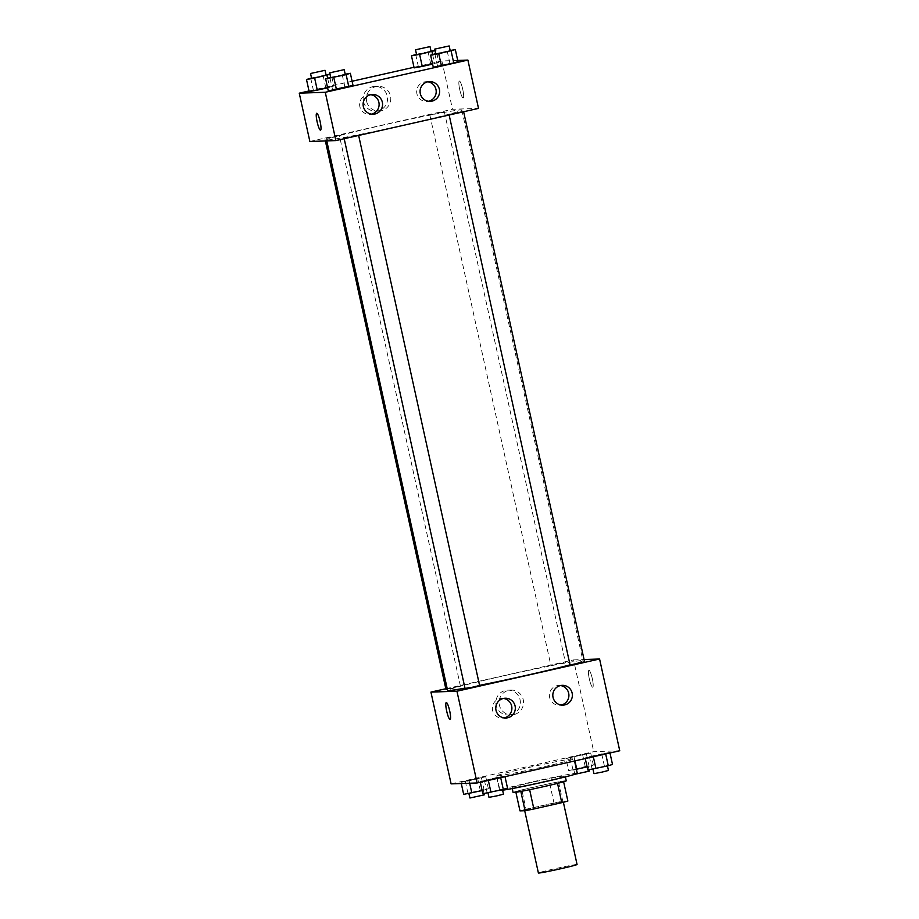 <?xml version="1.0" encoding="UTF-8"?>
<svg xmlns="http://www.w3.org/2000/svg" width="919" height="919" viewBox="0 0 919 919"><rect width="100%" height="100%" fill="white"/><g stroke="black" fill="none" stroke-linecap="round" stroke-linejoin="round"><path stroke-width="0.69" stroke-dasharray="4.59 3.45" d="M577.063 864.503A19.793 0.643 -12.4 0 0 557.592 868.133A19.793 0.643 -12.4 0 0 538.396 873.004M524.91 810.259A19.793 0.643 -12.4 0 0 545.737 806.216A19.793 0.643 -12.4 0 0 563.255 801.713A19.793 0.643 -12.4 0 0 543.784 805.343A19.793 0.643 -12.4 0 0 524.6 810.213A19.793 0.643 -12.4 0 0 524.91 810.259M520.832 791.42L520.832 791.385A26.582 0.862 -12.4 0 0 529.631 789.662L557.534 783.39A26.582 0.862 -12.4 0 0 563.611 781.724L558.522 781.897A26.582 0.862 -12.4 0 0 549.723 783.631L521.831 789.926L526.07 809.248L553.973 802.953A26.582 0.862 -12.4 0 1 562.773 801.219L567.862 801.046M526.07 809.248A26.582 0.862 -12.4 0 0 519.982 810.88M520.832 791.385L515.743 791.558L515.892 792.27M521.831 789.926A26.582 0.862 -12.4 0 0 515.743 791.558M513.101 792.488A27.214 0.873 167.6 0 1 539.487 785.791A27.214 0.873 167.6 0 1 566.253 780.805M543.382 781.655A27.214 0.873 -12.4 0 0 565.196 775.969A27.214 0.873 -12.4 0 0 538.431 780.955A27.214 0.873 -12.4 0 0 512.032 787.663A27.214 0.873 -12.4 0 0 512.469 787.721A27.214 0.873 -12.4 0 0 543.382 781.655M549.723 783.631L553.973 802.953M558.522 781.897L562.773 801.219M577.281 773.316A39.586 1.275 -12.4 0 0 538.339 780.564A39.586 1.275 -12.4 0 0 499.959 790.317A39.586 1.275 -12.4 0 0 500.579 790.397A39.586 1.275 -12.4 0 0 502.613 790.202M497.397 775.912A39.586 1.275 -12.4 0 0 539.051 767.836A39.586 1.275 -12.4 0 0 574.088 758.83A39.586 1.275 -12.4 0 0 535.157 766.078A39.586 1.275 -12.4 0 0 496.765 775.82A39.586 1.275 -12.4 0 0 497.397 775.912M451.103 783.873L593.731 751.673L619.751 750.777M504.864 776.061L480.166 781.632L496.742 777.52L504.864 776.061L500.648 777.382L480.166 781.632L496.742 777.52L504.864 776.061L505.002 776.681M585.139 757.934L609.837 752.362L593.26 756.475L585.139 757.934L589.366 756.613L609.837 752.362L585.139 757.934L585.277 758.566M565.989 758.589L590.699 753.017L565.989 758.589L590.699 753.017L565.989 758.589L568.643 770.662L585.219 766.549L593.352 765.09L587.103 766.871M461.016 782.287L485.726 776.716L469.149 780.828L461.016 782.287L465.244 780.966L485.726 776.716L461.016 782.287L461.292 783.528M589.297 678.819A8.662 1.493 -102.7 0 0 592.721 687.217A8.662 1.493 -102.7 0 0 592.273 678.44A8.662 1.493 -102.7 0 0 588.907 670.33A8.662 1.493 -102.7 0 0 589.297 678.819A8.662 1.493 77.3 0 1 588.907 670.33A8.662 1.493 77.3 0 1 592.261 678.44A8.662 1.493 77.3 0 1 592.721 687.217A8.662 1.493 77.3 0 1 589.297 678.819M445.818 688.745L573.559 659.899L593.731 751.673M573.559 659.899L584.07 659.532M510.746 714.683A12.406 12.223 88 0 0 507.656 690.158A12.406 12.223 88 0 0 495.869 702.978A12.406 12.223 88 0 0 510.746 714.683M513.974 714.568A12.406 12.223 -92 0 1 499.097 702.874A12.406 12.223 -92 0 1 510.884 690.054A12.406 12.223 -92 0 1 513.974 714.568M450.092 719.428L450.103 719.416A8.662 1.493 -102.7 0 0 450.103 719.416A8.662 1.493 -102.7 0 0 449.713 710.927A8.662 1.493 -102.7 0 0 446.278 702.53L446.278 702.53M560.556 685.563A9.891 9.741 88 0 0 549.493 696.602A9.891 9.741 88 0 0 561.222 705.022M503.509 698.44A9.891 9.741 88 0 0 492.446 709.479A9.891 9.741 88 0 0 504.175 717.911M447.323 689.17L460.327 686.125L445.945 689.33M584.564 661.783L570.067 664.965M479.592 685.482L465.094 688.676M551.032 665.643L565.415 662.438L551.032 665.643M464.968 688.124A69.27 2.24 -12.4 0 0 479.557 685.333M570.044 664.862A69.27 2.24 -12.4 0 0 582.91 660.681A69.27 2.24 -12.4 0 0 514.778 673.374A69.27 2.24 -12.4 0 0 447.599 690.433M327.635 139.952A69.27 2.24 -12.4 0 0 400.523 125.811A69.27 2.24 -12.4 0 0 461.843 110.05A69.27 2.24 -12.4 0 0 393.711 122.744A69.27 2.24 -12.4 0 0 326.532 139.803A69.27 2.24 -12.4 0 0 327.635 139.952M339.26 135.495L324.878 138.7L339.26 135.495M449.115 114.358L463.498 111.153L449.115 114.358M344.143 138.057L358.525 134.863L344.143 138.057M429.966 115.013L444.348 111.808L429.966 115.013M309.864 141.48L452.493 109.269L478.512 108.385M333.861 86.018L309.163 91.601L333.861 86.018L329.634 87.351L333.861 86.018L331.208 73.945L330.013 74.313M327.612 87.799L329.634 87.351L327.612 87.799M438.834 62.32L414.136 67.891L438.834 62.32L434.607 63.641L438.834 62.32L436.18 50.235L434.986 50.614M432.585 64.1L434.607 63.641L432.585 64.1M457.984 61.665L433.274 67.236L457.984 61.665M413.998 67.271L441.878 60.976L457.708 60.424M309.025 90.97L352.103 81.24M332.529 89.614L344.878 86.823L332.529 89.614L329.875 77.541M353.011 85.364L344.878 86.823L353.011 85.364M427.817 81.802A9.891 9.741 88 0 0 416.755 92.842A9.891 9.741 88 0 0 428.484 101.274M370.759 94.691A9.891 9.741 88 0 0 359.697 105.719A9.891 9.741 88 0 0 371.425 114.151M363.419 101.504A12.406 12.223 88 0 0 387.554 98.39A12.406 12.223 88 0 0 374.918 86.409A12.406 12.223 88 0 0 363.419 101.504M441.878 60.976L452.493 109.269M463.119 97.954A8.662 1.493 -102.7 0 0 463.165 97.954A8.662 1.493 -102.7 0 0 462.716 89.177A8.662 1.493 -102.7 0 0 459.351 81.056A8.662 1.493 -102.7 0 0 459.764 89.694A8.662 1.493 -102.7 0 0 463.119 97.954A8.662 1.493 77.3 0 1 459.764 89.694A8.662 1.493 77.3 0 1 459.339 81.056A8.662 1.493 77.3 0 1 462.705 89.177A8.662 1.493 77.3 0 1 463.165 97.954A8.662 1.493 77.3 0 1 463.107 97.954M366.647 101.389A12.406 12.223 -92 0 1 378.146 86.294A12.406 12.223 -92 0 1 390.782 98.276A12.406 12.223 -92 0 1 366.647 101.389M320.536 130.153L320.536 130.153A8.662 1.493 -102.7 0 0 320.122 121.515A8.662 1.493 -102.7 0 0 316.779 113.255A8.662 1.493 -102.7 0 0 316.722 113.267L316.722 113.267M311.541 78.012L326.05 74.876M329.978 74.163L331.208 73.945M326.107 75.14L311.61 78.322M327.635 78.241L329.634 87.351M310.725 78.195L313.379 90.269M323.074 75.404L325.74 87.477M416.514 54.313L431.022 51.165M434.951 50.465L436.18 50.235M431.08 51.441L416.583 54.623M432.608 54.543L434.607 63.641M415.698 54.485L418.352 66.57M428.047 51.705L430.712 63.779M330.679 77.357L345.188 74.221M345.257 74.485L330.748 77.667M342.224 74.749L344.878 86.823M435.663 53.658L450.161 50.511M450.23 50.775L435.732 53.968M434.848 53.83L437.501 65.915M447.197 51.05L449.851 63.124M463.67 794.372L480.246 790.248L488.38 788.789L482.13 790.57M468.897 793.189L483.268 789.984L468.897 793.189M485.726 776.716L488.38 788.789M481.499 778.048L484.152 790.122M469.149 780.828L469.678 783.241M465.244 780.966L467.897 793.04M477.593 778.175L480.246 790.248M484.336 794.82L469.839 798.002M576.385 769.272L568.643 770.662M573.87 769.49L588.252 766.285L573.87 769.49M590.699 753.017L593.352 765.09M586.471 754.338L589.125 766.412M574.122 757.13L574.949 760.898M570.217 757.267L572.87 769.341M582.566 754.476L585.219 766.549M589.309 771.11L574.846 774.315L573.743 769.467M482.82 793.717L507.529 788.134M488.035 792.534L502.417 789.329L488.035 792.534M480.166 781.632L480.304 782.264M484.393 780.311L487.047 792.385M496.742 777.52L499.396 789.593M503.486 794.165L488.988 797.347M587.792 770.007L612.502 764.436M593.019 768.835L607.39 765.63L593.019 768.835M609.837 752.362L609.975 752.983M589.366 756.613L592.02 768.686M601.715 753.821L604.369 765.895M608.458 770.455L593.961 773.649M512.032 787.663L512.239 788.559M565.196 775.969L565.392 776.877M496.765 775.82L499.959 790.317M574.088 758.83L574.559 760.978M508.506 714.971L511.734 714.856M507.656 690.158L510.884 690.054M562.29 685.344L558.821 685.459M562.968 705.126L559.499 705.241M505.232 698.222L501.774 698.348M505.909 718.003L502.44 718.13M326.532 139.803L326.773 140.894M461.843 110.05L582.91 660.681M460.442 686.137L339.375 135.518M325.372 140.94L324.878 138.7M449 114.347L449.15 115.013M463.498 111.153L463.624 111.739M344.028 138.045L344.177 138.712M358.525 134.863L358.651 135.449M429.851 115.001L550.918 665.62M444.348 111.808L565.415 662.438M429.541 81.584L426.071 81.711M430.218 101.366L426.749 101.481M372.494 94.473L369.024 94.588M373.171 114.243L369.702 114.37M375.768 111.21L378.996 111.096M374.918 86.409L378.146 86.294M483.268 789.984L484.049 793.488M588.252 766.285L589.022 769.789"/><path stroke-width="1.38" d="M524.703 810.719L538.396 873.004A19.793 0.643 -12.4 0 0 538.718 873.05A19.793 0.643 -12.4 0 0 559.545 869.006A19.793 0.643 -12.4 0 0 577.063 864.503L563.381 802.276M557.534 783.39L561.773 802.678A26.582 0.862 -12.4 0 0 567.862 801.046L563.623 781.77M561.773 802.678L533.882 808.984A26.582 0.862 -12.4 0 1 525.071 810.707L519.982 810.88L515.892 792.27M529.631 789.685L533.882 808.984M520.832 791.42L525.071 810.707M565.392 776.877L566.253 780.805A27.214 0.873 167.6 0 1 544.45 786.48A27.214 0.873 167.6 0 1 513.101 792.488L512.239 788.559M502.613 790.202A39.586 1.275 -12.4 0 0 545.92 781.495A39.586 1.275 -12.4 0 0 577.281 773.316L574.559 760.978M584.07 659.532L599.579 659.003L619.751 750.777L477.122 782.977L451.103 783.873L430.931 692.099L445.818 688.745M449.701 710.927A8.662 1.493 77.3 0 1 450.092 719.428A8.662 1.493 77.3 0 1 446.726 711.306A8.662 1.493 77.3 0 1 446.278 702.53A8.662 1.493 77.3 0 1 449.701 710.927M599.579 659.003L456.95 691.214L477.122 782.977M456.95 691.214L430.931 692.099M446.278 702.53A8.662 1.493 -102.7 0 0 446.737 711.306A8.662 1.493 -102.7 0 0 450.092 719.428M560.498 685.574A9.891 9.741 -92 0 1 572.365 694.902A9.891 9.741 -92 0 1 562.968 705.126A9.891 9.741 -92 0 1 560.498 685.574M503.451 698.451A9.891 9.741 -92 0 1 515.318 707.779A9.891 9.741 -92 0 1 505.909 718.003A9.891 9.741 -92 0 1 503.451 698.451M561.222 705.022A9.891 9.741 88 0 0 560.556 685.563M504.175 717.911A9.891 9.741 88 0 0 503.509 698.44M325.372 140.94L445.945 689.33L447.323 689.17M449.15 115.013L570.067 664.965L577.994 663.472L584.564 661.783L463.624 111.739M344.177 138.712L465.094 688.676L473.021 687.171L479.592 685.482L358.651 135.449M326.773 140.894L447.599 690.433A69.27 2.24 -12.4 0 0 448.69 690.583A69.27 2.24 -12.4 0 0 464.968 688.124M479.557 685.333A69.27 2.24 -12.4 0 0 570.044 664.862M335.883 140.584L478.512 108.385L467.897 60.08L325.269 92.279L335.883 140.584L309.864 141.48L299.249 93.175L309.025 90.97M439.385 89.327A9.891 9.741 -92 0 1 430.218 101.366A9.891 9.741 -92 0 1 427.76 81.814A9.891 9.741 -92 0 1 439.385 89.327M363.327 106.501A9.891 9.741 -92 0 1 372.494 94.473A9.891 9.741 -92 0 1 382.568 104.031A9.891 9.741 -92 0 1 363.327 106.501M317.285 90.131L327.612 87.799L309.163 91.601L317.285 90.131L314.631 78.058L306.498 79.516L311.541 78.012M422.258 66.432L432.585 64.1L414.136 67.891L422.258 66.432L419.604 54.359L411.471 55.818L416.514 54.313M457.984 61.665L453.756 62.986L457.984 61.665L455.33 49.58L438.754 53.704L430.62 55.163L435.663 53.658M441.407 65.777L453.756 62.986L433.274 67.236L441.407 65.777L438.754 53.704M325.269 92.279L299.249 93.175M457.708 60.424L467.897 60.08M352.103 81.24L413.998 67.271M328.301 90.935L353.011 85.364L328.301 90.935L325.648 78.862L330.679 77.357M428.484 101.274A9.891 9.741 88 0 0 427.817 81.802M371.425 114.151A9.891 9.741 88 0 0 370.759 94.691M316.768 113.255A8.662 1.493 77.3 0 1 320.111 121.515A8.662 1.493 77.3 0 1 320.536 130.153A8.662 1.493 77.3 0 1 317.17 122.043A8.662 1.493 77.3 0 1 316.722 113.267A8.662 1.493 77.3 0 1 316.768 113.255M316.722 113.267A8.662 1.493 -102.7 0 0 317.181 122.043A8.662 1.493 -102.7 0 0 320.536 130.153M330.013 74.313L314.631 78.058M326.05 74.876L329.978 74.163M310.542 73.497L311.61 78.322L319.536 76.828L326.107 75.14L325.039 70.303L310.542 73.497L325.039 70.303M326.98 75.266L327.635 78.241M306.498 79.516L309.163 91.601M434.986 50.614L419.604 54.359M431.022 51.165L434.951 50.465M415.514 49.798L416.583 54.623L424.509 53.13L431.08 51.441L430.012 46.605L415.514 49.798L430.012 46.605M431.953 51.567L432.608 54.543M411.471 55.818L414.136 67.891M345.188 74.221L350.357 73.29L346.13 74.611L325.648 78.862M329.691 72.842L330.748 77.667L338.686 76.174L345.257 74.485L344.188 69.649L329.691 72.842L344.188 69.649M350.357 73.29L353.011 85.364M346.13 74.611L348.783 86.685M333.781 77.403L336.434 89.476M450.161 50.511L455.33 49.58M434.664 49.132L435.732 53.968L443.659 52.463L450.23 50.775L449.161 45.95L434.664 49.132L449.161 45.95M451.103 50.913L453.756 62.986M430.62 55.163L433.274 67.236M482.13 790.57L463.67 794.372L461.292 783.528M469.678 783.241L471.803 792.902M468.839 793.442L469.954 798.014L484.336 794.82L484.049 793.488M587.103 766.871L576.385 769.272M574.949 760.898L576.776 769.203M574.846 774.315L589.309 771.11L589.022 769.789M505.002 776.681L507.529 788.134L503.302 789.467L482.82 793.717L480.304 782.264M500.706 777.658L503.302 789.467M488.357 780.449L490.953 792.247M487.978 792.787L488.988 797.347L496.915 795.854L503.486 794.165L502.486 789.639M609.975 752.983L612.502 764.436L608.275 765.757L587.792 770.007L585.277 758.566M605.678 753.959L608.275 765.757M593.329 756.739L595.926 768.548M592.95 769.077L593.961 773.649L601.888 772.144L608.458 770.455L607.459 765.941"/></g></svg>
